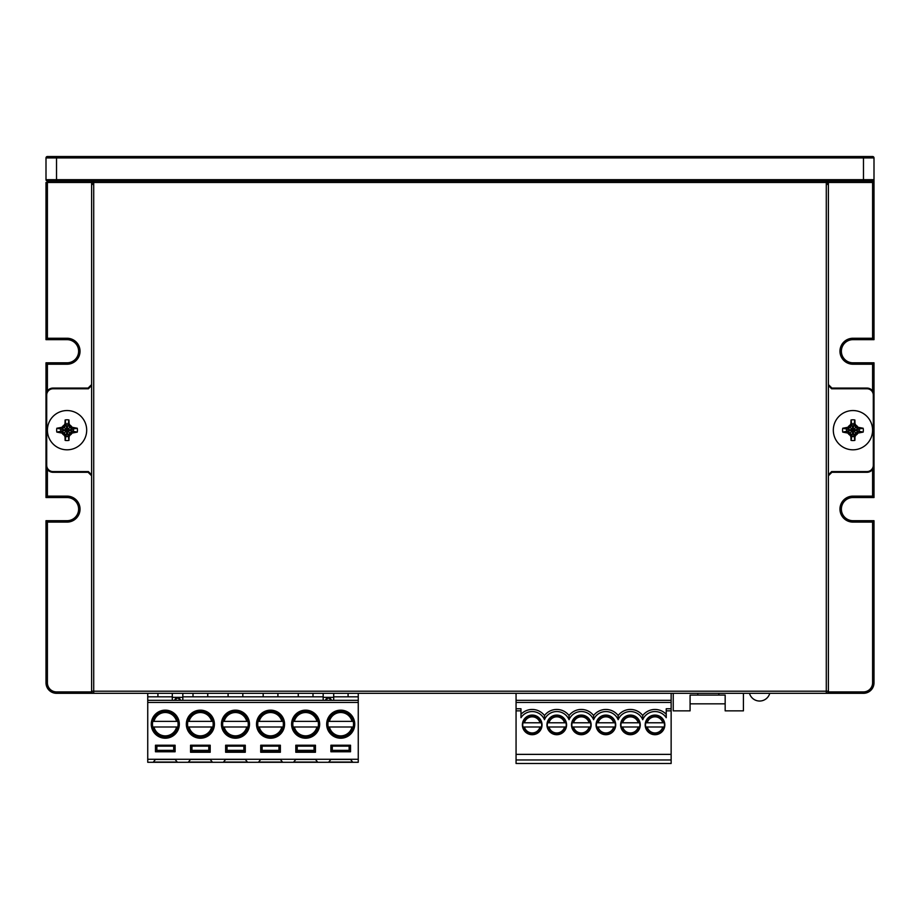 <?xml version="1.0" encoding="UTF-8"?>
<svg xmlns="http://www.w3.org/2000/svg" width="920" height="920" viewBox="0 0 920 920"><rect width="100%" height="100%" fill="white"/><g stroke="black" fill="none" stroke-linecap="round" stroke-linejoin="round"><path stroke-width="1.38" d="M193.005 693.312L193.005 696.819L242.822 696.819L242.822 693.312M826.988 184.586L826.988 181.079A1.403 1.403 -27.7 0 1 828.391 182.482L874 182.482L874 179.676L874 339.664L852.943 339.664A11.58 11.58 0 0 0 841.374 351.233A11.58 11.58 0 0 0 852.943 362.813L874 362.813L874 497.536L852.943 497.536A11.58 11.58 0 0 0 844.652 517.189L844.652 517.189A11.58 11.58 0 0 1 841.374 509.116A11.58 11.58 0 0 0 852.943 520.697L874 520.697L874 682.789A10.522 10.522 0 0 1 863.477 693.312L56.522 693.312A10.522 10.522 0 0 1 46 682.789L46 520.697L67.056 520.697A11.58 11.58 0 0 0 78.626 509.116A11.58 11.58 0 0 0 67.056 497.536L46 497.536L46 362.813L47.403 364.216L47.403 390.885M91.609 474.8L88.389 471.58L53.015 471.58A6.313 6.313 0 0 1 46.701 465.267L46.701 395.094A6.313 6.313 0 0 1 53.015 388.78L88.389 388.78L88.101 388.079L91.609 384.572M46 220.374L46 229.839M46 179.676L46 157.918A1.403 1.403 0 0 1 47.403 156.515L872.597 156.515A1.403 1.403 -90 0 1 874 157.918A1.403 1.403 0 0 0 872.597 156.515L863.477 156.515L863.477 157.918L56.522 157.918L56.522 179.676L874 179.676A1.403 1.403 90 0 1 872.597 181.079L47.403 181.079A1.403 1.403 90 0 1 46 179.676L56.522 179.676L56.522 181.079L47.403 181.079L47.403 338.261L67.056 338.261A12.983 12.983 0 0 1 80.005 350.382A12.983 12.983 0 0 1 67.056 364.216L47.403 364.216M47.403 338.261L46 339.664L67.056 339.664L46 339.664L46 182.482L91.609 182.482A1.403 1.403 7.6 0 1 93.012 181.079L93.713 181.079L93.713 691.207L826.286 691.207L826.286 182.482L93.713 182.482M46 362.813L67.056 362.813A11.58 11.58 0 0 0 78.626 351.233A11.58 11.58 0 0 0 67.056 339.664A11.58 11.58 0 0 1 71.024 340.365M46 497.536L47.403 496.133L67.056 496.133A12.983 12.983 0 0 1 80.005 508.265A12.983 12.983 0 0 1 67.056 522.1L47.403 522.1L46 520.697M46 640.331L46 649.807M93.713 693.312A2.104 2.104 0 0 1 91.609 691.207L93.713 691.207L93.713 693.312A2.104 2.104 0 0 1 91.609 691.207L91.609 182.482A1.403 1.403 7.6 0 1 93.012 181.079L93.012 184.586M826.286 181.079L826.286 182.482L828.391 182.482L828.391 691.207A2.104 2.104 0 0 1 826.286 693.312L826.286 691.207L828.391 691.207A2.104 2.104 0 0 1 826.286 693.312M828.391 276.506L828.391 241.063M828.391 205.804L828.391 184.586M828.391 385.56L828.391 384.572L831.898 388.079L831.611 388.78L828.391 385.56M828.391 514.384L828.391 521.559M828.391 567.007L828.391 574.195M828.391 619.631L828.391 626.819M852.943 181.079L872.597 181.079L872.597 338.261L874 339.664L852.943 339.664A11.58 11.58 0 0 0 848.976 340.365M88.389 471.58L88.101 472.282L91.609 475.789L88.101 472.282L53.015 472.282L88.101 472.282M46.701 395.094L46 395.094A7.015 7.015 0 0 1 53.015 388.079L88.101 388.079M53.015 471.58L53.015 472.282A7.015 7.015 0 0 1 46 465.267L46.701 465.267M86.687 430.18A19.63 19.63 0 0 0 67.056 410.55A19.63 19.63 0 0 0 47.414 430.18A19.63 19.63 0 0 0 67.056 449.811A19.63 19.63 0 0 0 86.687 430.18M70.748 426.489A35.063 3.91 60 0 0 69.966 425.155L69.103 423.717L68.977 419.98A10.384 10.384 0 0 0 65.124 419.98L64.998 423.717L64.135 425.155A35.063 3.91 120 0 0 63.353 426.489A35.063 3.91 -30 0 0 62.031 427.271L56.844 428.248A10.384 10.384 0 0 0 56.844 432.112L62.031 433.09A35.063 3.91 30 0 0 63.353 433.872A35.063 3.91 -120 0 0 64.135 435.206L64.998 436.643L65.124 440.381A10.384 10.384 0 0 0 68.977 440.381L69.103 436.643L69.966 435.206A35.063 3.91 -60 0 0 70.748 433.872A35.063 3.91 150 0 0 72.07 433.09L77.257 432.112A10.384 10.384 0 0 0 77.257 428.248L72.07 427.271A35.063 3.91 -150 0 0 70.748 426.489L69.816 427.421L72.898 429.191L73.519 428.122M77.257 428.248L67.056 430.18L73.289 431.158A6.313 6.313 0 0 0 73.289 429.191L67.056 430.18L66.067 436.413A6.313 6.313 0 0 0 68.034 436.413L67.056 430.18L61.203 431.158L60.582 432.239M73.519 432.239L72.898 431.158L77.257 432.112M70.748 433.872L69.816 432.94L68.034 436.022L69.103 436.643M72.898 431.158L69.816 432.94L67.056 430.18L60.812 429.191A6.313 6.313 0 0 0 60.812 431.158L67.056 430.18L68.034 423.936A6.313 6.313 0 0 0 66.067 423.936L67.056 430.18L72.898 431.158M68.977 440.381L67.056 430.18L66.067 436.022L64.285 432.94L61.203 431.158L56.844 432.112M64.998 436.643L66.067 436.022L65.124 440.381M63.353 433.872L67.056 430.18L61.203 429.191L64.285 427.421L66.067 424.327L64.998 423.717M60.582 428.122L61.203 429.191L56.844 428.248M63.353 426.489L67.056 430.18L65.124 419.98M69.103 423.717L68.034 424.327L68.977 419.98M68.034 424.327L69.816 427.421L67.056 430.18L68.034 424.327M56.522 156.515L47.403 156.515L56.522 156.515L56.522 157.918L46 157.918M69.874 362.468L69.874 362.468A11.58 11.58 0 0 0 78.499 352.992A11.58 11.58 0 0 1 69.874 362.468M850.126 362.468L850.126 362.468A11.58 11.58 0 0 1 841.501 352.992M872.597 390.885L872.597 364.216L874 362.813M828.264 691.909L863.477 691.909A9.119 9.119 0 0 0 872.597 682.789L872.597 522.1L852.943 522.1A12.983 12.983 0 0 1 839.994 509.967A12.983 12.983 0 0 1 852.943 496.133L872.597 496.133L874 497.536M852.943 496.133L852.943 497.536A11.58 11.58 0 0 0 841.374 509.116A11.58 11.58 0 0 1 841.455 507.713A11.58 11.58 0 0 0 852.943 520.697L852.943 522.1M75.348 517.189L75.348 517.189A11.58 11.58 0 0 0 78.626 509.116A11.58 11.58 0 0 1 75.348 517.189M78.545 507.713A11.58 11.58 0 0 1 78.626 509.116A11.58 11.58 0 0 0 78.545 507.713M872.597 522.1L874 520.697M863.477 181.079L863.477 157.918L874 157.918A1.403 1.403 0 0 0 872.597 156.515A1.403 1.403 0 0 1 874 157.918L874 179.676A1.403 1.403 90 0 1 872.597 181.079M866.985 388.78L866.985 388.079L831.898 388.079L866.985 388.079A7.015 7.015 0 0 1 874 395.094L873.298 395.094A6.313 6.313 0 0 0 866.985 388.78L831.611 388.78M873.298 395.094L873.298 465.267L874 465.267A7.015 7.015 0 0 1 866.985 472.282L831.898 472.282L828.391 475.789M831.898 472.282L831.611 471.58L828.391 474.8M872.585 430.18A19.63 19.63 0 0 0 852.943 410.55A19.63 19.63 0 0 0 833.313 430.18A19.63 19.63 0 0 0 852.943 449.811A19.63 19.63 0 0 0 872.585 430.18M856.646 426.489A35.063 3.91 60 0 0 855.864 425.155L855.002 423.717L854.875 419.98A10.384 10.384 0 0 0 851.023 419.98L850.896 423.717L850.034 425.155A35.063 3.91 120 0 0 849.252 426.489A35.063 3.91 -30 0 0 847.929 427.271L842.743 428.248A10.384 10.384 0 0 0 842.743 432.112L847.929 433.09A35.063 3.91 30 0 0 849.252 433.872A35.063 3.91 -120 0 0 850.034 435.206L850.896 436.643L851.023 440.381A10.384 10.384 0 0 0 854.875 440.381L855.002 436.643L855.864 435.206A35.063 3.91 -60 0 0 856.646 433.872A35.063 3.91 150 0 0 857.969 433.09L863.155 432.112A10.384 10.384 0 0 0 863.155 428.248L857.969 427.271A35.063 3.91 -150 0 0 856.646 426.489L855.715 427.421L858.797 429.191L859.418 428.122M863.155 428.248L852.943 430.18L859.188 431.158A6.313 6.313 0 0 0 859.188 429.191L852.943 430.18L851.966 436.413A6.313 6.313 0 0 0 853.932 436.413L852.943 430.18L847.101 431.158L846.481 432.239M859.418 432.239L858.797 431.158L863.155 432.112M856.646 433.872L855.715 432.94L853.932 436.022L855.002 436.643M858.797 431.158L855.715 432.94L852.943 430.18L846.71 429.191A6.313 6.313 0 0 0 846.71 431.158L852.943 430.18L853.932 423.936A6.313 6.313 0 0 0 851.966 423.936L852.943 430.18L858.797 431.158M854.875 440.381L852.943 430.18L851.966 436.022L850.183 432.94L847.101 431.158L842.743 432.112M850.896 436.643L851.966 436.022L851.023 440.381M849.252 433.872L852.943 430.18L847.101 429.191L850.183 427.421L851.966 424.327L850.896 423.717M846.481 428.122L847.101 429.191L842.743 428.248M849.252 426.489L852.943 430.18L851.023 419.98M855.002 423.717L853.932 424.327L854.875 419.98M853.932 424.327L855.715 427.421L852.943 430.18L853.932 424.327M157.918 693.312L157.918 696.819L147.74 696.819L147.74 693.312M207.736 696.819L207.736 693.312M228.091 693.312L228.091 696.819M182.827 696.819L193.005 696.819M263.177 693.312L263.177 696.819L277.909 696.819L277.909 693.312M242.822 696.819L263.177 696.819M277.909 696.819L312.995 696.819L312.995 693.312M298.264 693.312L298.264 696.819M312.995 696.819L323.173 696.819M333.695 696.819L348.082 696.819L348.082 693.312M358.259 693.312L358.259 702.431L147.74 702.431L147.74 762.289L358.259 762.289L358.259 702.431M348.082 696.819L358.259 696.819M516.062 693.312L516.062 700.327L671.14 700.327L671.14 693.312M743.418 710.861L743.429 693.312L743.418 710.861L725.167 710.861L725.167 695.071L718.853 695.071L718.853 693.312M673.244 693.312L673.244 710.861L690.081 710.861L690.081 695.071L697.808 695.071L697.808 693.312M690.081 703.834L725.167 703.834M697.808 695.071L718.853 695.071M749.478 693.312A10.522 10.522 90 0 0 769.764 693.312M155.468 745.234L175.111 745.234L175.111 751.766L155.468 751.766L155.468 745.234L175.111 745.234M190.543 745.234L210.197 745.234L190.543 745.234L190.543 752.261L210.197 752.261L210.197 745.234M225.63 745.234L245.283 745.234L225.63 745.234L225.63 752.261L245.283 752.261L245.283 745.234M260.716 745.234L280.37 745.234L260.716 745.234L260.716 752.261L280.37 752.261L280.37 745.234M295.803 745.234L315.457 745.234L295.803 745.234L295.803 752.261L315.457 752.261L315.457 745.234M330.889 745.234L350.531 745.234L330.889 745.234L330.889 751.766L350.531 751.766L350.531 745.234M358.259 759.276L147.74 759.276M179.32 724.189A14.03 14.03 0 0 1 165.289 738.219A14.03 14.03 0 0 1 151.26 724.189A14.03 14.03 0 0 1 165.289 710.159A14.03 14.03 0 0 1 179.32 724.189M214.406 724.189A14.03 14.03 0 0 1 200.376 738.219A14.03 14.03 0 0 1 186.334 724.189A14.03 14.03 0 0 1 200.376 710.159A14.03 14.03 0 0 1 214.406 724.189M249.492 724.189A14.03 14.03 0 0 1 235.462 738.219A14.03 14.03 0 0 1 221.421 724.189A14.03 14.03 0 0 1 235.462 710.159A14.03 14.03 0 0 1 249.492 724.189M354.74 724.189A14.03 14.03 0 0 1 340.71 738.219A14.03 14.03 0 0 1 326.68 724.189A14.03 14.03 0 0 1 340.71 710.159A14.03 14.03 0 0 1 354.74 724.189M319.666 724.189A14.03 14.03 0 0 1 305.624 738.219A14.03 14.03 0 0 1 291.594 724.189A14.03 14.03 0 0 1 305.624 710.159A14.03 14.03 0 0 1 319.666 724.189M284.579 724.189A14.03 14.03 0 0 1 270.537 738.219A14.03 14.03 0 0 1 256.507 724.189A14.03 14.03 0 0 1 270.537 710.159A14.03 14.03 0 0 1 284.579 724.189M147.74 696.819L147.74 702.431M172.304 696.819L157.918 696.819M182.827 693.312L182.827 700.327M147.74 700.327L358.259 700.327M172.304 693.312L172.304 700.327M333.695 700.327L333.695 693.312M323.173 700.327L323.173 693.312M178.273 698.222L180.377 700.327A2.104 2.104 90 0 0 178.273 698.222L176.87 698.222A2.104 2.104 -90 0 0 174.765 700.327L176.87 698.222M331.234 700.327A2.104 2.104 90 0 0 329.13 698.222L327.727 698.222L329.13 698.222L331.234 700.327M327.727 698.222A2.104 2.104 -90 0 0 325.622 700.327L327.727 698.222M155.468 746.154L175.111 746.154M190.543 746.154L210.197 746.154M330.889 746.154L350.531 746.154M295.803 746.154L315.457 746.154M260.716 746.154L280.37 746.154M225.63 746.154L245.283 746.154M177.215 762.047L153.364 762.047L155.468 759.425L175.111 759.425L177.215 762.047M212.302 762.047L188.439 762.047L190.543 759.425L210.197 759.425L212.302 762.047M247.388 762.047L223.525 762.047L225.63 759.425L245.283 759.425L247.388 762.047M352.636 762.047L328.785 762.047L330.889 759.425L350.531 759.425L352.636 762.047M317.561 762.047L293.698 762.047L295.803 759.425L315.457 759.425L317.561 762.047M282.474 762.047L258.612 762.047L260.716 759.425L280.37 759.425L282.474 762.047M156.871 751.766L156.871 746.154M173.708 746.154L173.708 751.766M173.708 750.363L156.871 750.363M208.794 746.154L208.794 751.766L191.958 751.766L191.958 746.154M208.794 750.363L191.958 750.363M243.88 746.154L243.88 751.766L227.033 751.766L227.033 746.154M243.88 750.363L227.033 750.363M278.967 746.154L278.967 751.766L262.119 751.766L262.119 746.154M278.967 750.363L262.119 750.363M314.042 746.154L314.042 751.766L297.206 751.766L297.206 746.154M314.042 750.363L297.206 750.363M332.292 751.766L332.292 746.154M349.128 746.154L349.128 751.766M349.128 750.363L332.292 750.363M178.089 724.189A12.811 12.811 180 0 1 165.289 736.989A12.811 12.811 180 0 1 152.478 724.189A12.811 12.811 180 0 1 165.289 711.379A12.811 12.811 180 0 1 178.089 724.189M153.973 721.383L176.605 721.383A11.649 11.649 0 0 0 153.973 721.383M176.605 726.995L153.973 726.995A11.649 11.649 0 0 0 176.605 726.995M213.175 724.189A12.811 12.811 180 0 1 200.376 736.989A12.811 12.811 180 0 1 187.565 724.189A12.811 12.811 180 0 1 200.376 711.379A12.811 12.811 180 0 1 213.175 724.189M189.06 721.383L211.68 721.383A11.649 11.649 0 0 0 189.06 721.383M211.68 726.995L189.06 726.995A11.649 11.649 0 0 0 211.68 726.995M248.262 724.189A12.811 12.811 180 0 1 235.462 736.989A12.811 12.811 180 0 1 222.651 724.189A12.811 12.811 180 0 1 235.462 711.379A12.811 12.811 180 0 1 248.262 724.189M224.146 721.383L246.767 721.383A11.649 11.649 0 0 0 224.146 721.383M246.767 726.995L224.146 726.995A11.649 11.649 0 0 0 246.767 726.995M353.522 724.189A12.811 12.811 180 0 1 340.71 736.989A12.811 12.811 180 0 1 327.911 724.189A12.811 12.811 180 0 1 340.71 711.379A12.811 12.811 180 0 1 353.522 724.189M329.394 721.383L352.026 721.383A11.649 11.649 0 0 0 329.394 721.383M352.026 726.995L329.394 726.995A11.649 11.649 0 0 0 352.026 726.995M318.435 724.189A12.811 12.811 180 0 1 305.624 736.989A12.811 12.811 180 0 1 292.825 724.189A12.811 12.811 180 0 1 305.624 711.379A12.811 12.811 180 0 1 318.435 724.189M294.32 721.383L316.94 721.383A11.649 11.649 0 0 0 294.32 721.383M316.94 726.995L294.32 726.995A11.649 11.649 0 0 0 316.94 726.995M283.348 724.189A12.811 12.811 180 0 1 270.537 736.989A12.811 12.811 180 0 1 257.738 724.189A12.811 12.811 180 0 1 270.537 711.379A12.811 12.811 180 0 1 283.348 724.189M259.233 721.383L281.853 721.383A11.649 11.649 0 0 0 259.233 721.383M281.853 726.995L259.233 726.995A11.649 11.649 0 0 0 281.853 726.995M516.062 759.977L671.14 759.977L671.14 763.485L516.062 763.485L516.062 754.365L671.14 754.365L671.14 702.431L516.062 702.431L516.062 700.327M671.14 702.431L671.14 700.327M516.062 702.431L516.062 708.756L520.973 708.756L520.973 717.703A13.328 13.328 0 0 1 544.479 719.693L544.479 715.53A15.433 15.433 0 0 1 569.043 715.53A15.433 15.433 0 0 1 593.607 715.53A15.433 15.433 0 0 1 618.159 715.53A15.433 15.433 0 0 1 642.723 715.53A15.433 15.433 0 0 1 666.23 714.299M520.973 710.861L516.062 710.861L516.062 754.365M516.062 710.861L516.062 708.756M642.723 715.53L642.723 719.693A13.328 13.328 0 0 1 666.23 717.703L666.23 708.756L671.14 708.756M522.376 724.891A9.821 9.821 0 0 1 532.208 715.07A9.821 9.821 0 0 1 542.029 724.891A9.821 9.821 0 0 1 532.208 734.712A9.821 9.821 0 0 1 522.376 724.891M546.94 724.891A9.821 9.821 0 0 1 556.761 715.07A9.821 9.821 0 0 1 566.582 724.891A9.821 9.821 0 0 1 556.761 734.712A9.821 9.821 0 0 1 546.94 724.891M571.504 724.891A9.821 9.821 0 0 1 581.325 715.07A9.821 9.821 0 0 1 591.146 724.891A9.821 9.821 0 0 1 581.325 734.712A9.821 9.821 0 0 1 571.504 724.891M645.173 724.891A9.821 9.821 0 0 1 655.005 715.07A9.821 9.821 0 0 1 664.827 724.891A9.821 9.821 0 0 1 655.005 734.712A9.821 9.821 0 0 1 645.173 724.891M596.056 724.891A9.821 9.821 0 0 1 605.877 715.07A9.821 9.821 0 0 1 615.71 724.891A9.821 9.821 0 0 1 605.877 734.712A9.821 9.821 0 0 1 596.056 724.891M620.62 724.891A9.821 9.821 0 0 1 630.442 715.07A9.821 9.821 0 0 1 640.262 724.891A9.821 9.821 0 0 1 630.442 734.712A9.821 9.821 0 0 1 620.62 724.891M520.973 714.299A15.433 15.433 0 0 1 544.479 715.53M642.723 719.693A13.328 13.328 0 0 0 618.159 719.693A13.328 13.328 0 0 0 593.607 719.693A13.328 13.328 0 0 0 569.043 719.693L569.043 715.53M593.607 719.693L593.607 715.53M618.159 719.693L618.159 715.53M671.14 759.977L671.14 754.365M546.238 763.485L567.284 763.485M644.471 763.485L665.528 763.485M645.529 724.891A9.476 9.476 0 0 0 645.759 726.995L664.24 726.995A9.476 9.476 0 0 0 664.24 722.786L662.791 722.786L664.24 722.786A9.476 9.476 0 0 0 645.759 722.786L647.208 722.786L645.759 722.786A9.476 9.476 0 0 0 645.759 726.995L647.208 726.995A8.073 8.073 0 0 0 662.791 726.995L664.24 726.995A9.476 9.476 0 0 1 645.759 726.995A9.476 9.476 0 0 0 664.24 726.995M662.791 722.786L647.208 722.786A8.073 8.073 0 0 1 662.791 722.786M664.47 724.891A9.476 9.476 0 0 0 664.24 722.786A9.476 9.476 0 0 1 664.47 724.891M596.413 724.891A9.476 9.476 0 0 0 596.643 726.995L615.123 726.995A9.476 9.476 0 0 0 615.123 722.786L613.674 722.786L615.123 722.786A9.476 9.476 0 0 0 596.643 722.786L598.092 722.786L596.643 722.786A9.476 9.476 0 0 0 596.643 726.995L598.092 726.995A8.073 8.073 0 0 0 613.674 726.995L615.123 726.995A9.476 9.476 0 0 1 596.643 726.995A9.476 9.476 0 0 0 615.123 726.995M613.674 722.786L598.092 722.786A8.073 8.073 0 0 1 613.674 722.786M615.353 724.891A9.476 9.476 0 0 0 615.123 722.786A9.476 9.476 0 0 1 615.353 724.891M620.966 724.891A9.476 9.476 0 0 0 621.207 726.995L639.676 726.995A9.476 9.476 0 0 0 639.676 722.786L638.227 722.786L639.676 722.786A9.476 9.476 0 0 0 621.207 722.786L622.656 722.786L621.207 722.786A9.476 9.476 0 0 0 621.207 726.995L622.656 726.995A8.073 8.073 0 0 0 638.227 726.995L639.676 726.995A9.476 9.476 0 0 1 621.207 726.995A9.476 9.476 0 0 0 639.676 726.995M638.227 722.786L622.656 722.786A8.073 8.073 0 0 1 638.227 722.786M639.918 724.891A9.476 9.476 0 0 0 639.676 722.786A9.476 9.476 0 0 1 639.918 724.891M541.673 724.891A9.476 9.476 0 0 0 541.443 722.786L539.994 722.786L541.443 722.786A9.476 9.476 0 0 1 532.208 734.367A9.476 9.476 0 0 1 522.974 726.995L541.443 726.995A9.476 9.476 0 0 1 522.974 726.995L524.411 726.995A8.073 8.073 0 0 0 539.994 726.995L541.443 726.995M522.732 724.891A9.476 9.476 0 0 0 522.974 726.995A9.476 9.476 0 0 1 522.974 722.786L524.411 722.786L522.974 722.786A9.476 9.476 0 0 1 541.443 722.786M539.994 722.786L524.411 722.786A8.073 8.073 0 0 1 539.994 722.786M566.237 724.891A9.476 9.476 0 0 0 565.995 722.786L564.558 722.786L565.995 722.786A9.476 9.476 0 0 1 556.761 734.367A9.476 9.476 0 0 1 547.526 726.995L565.995 726.995A9.476 9.476 0 0 1 547.526 726.995L548.976 726.995A8.073 8.073 0 0 0 564.558 726.995L565.995 726.995M547.297 724.891A9.476 9.476 0 0 0 547.526 726.995A9.476 9.476 0 0 1 547.526 722.786L548.976 722.786L547.526 722.786A9.476 9.476 0 0 1 565.995 722.786M564.558 722.786L548.976 722.786A8.073 8.073 0 0 1 564.558 722.786M590.801 724.891A9.476 9.476 0 0 0 590.559 722.786L589.11 722.786L590.559 722.786A9.476 9.476 0 0 1 581.325 734.367A9.476 9.476 0 0 1 572.091 726.995L590.559 726.995A9.476 9.476 0 0 1 572.091 726.995L573.528 726.995A8.073 8.073 0 0 0 589.11 726.995L590.559 726.995M571.849 724.891A9.476 9.476 0 0 0 572.091 726.995A9.476 9.476 0 0 1 572.091 722.786L573.528 722.786L572.091 722.786A9.476 9.476 0 0 1 590.559 722.786M589.11 722.786L573.528 722.786A8.073 8.073 0 0 1 589.11 722.786M872.597 364.216L852.943 364.216A12.983 12.983 0 0 1 839.994 352.084A12.983 12.983 0 0 1 852.943 338.261L872.597 338.261M872.597 496.133L872.597 469.476M56.522 691.909L91.735 691.909L56.522 691.909L56.522 693.312A10.522 10.522 0 0 1 46 682.789L47.403 682.789A9.119 9.119 0 0 0 56.522 691.909M47.403 522.1L47.403 682.789M47.403 469.476L47.403 496.133M852.943 339.664L852.943 338.261A12.983 12.983 0 0 0 845.859 340.365M67.056 339.664L67.056 338.261M67.056 364.216L67.056 362.813M67.056 497.536L67.056 496.133M67.056 522.1L67.056 520.697M872.424 684.537A9.119 9.119 0 0 1 863.477 691.909L863.477 693.312M53.015 388.079L53.015 388.78L88.389 388.78L91.609 385.56M72.07 433.09A5.807 5.807 0 0 1 69.966 435.206M64.135 435.206A5.807 5.807 0 0 1 62.031 433.09M62.031 427.271A5.807 5.807 0 0 1 64.135 425.155M69.966 425.155A5.807 5.807 0 0 1 72.07 427.271M852.943 362.813L852.943 364.216M872.597 682.789L874 682.789M873.298 465.267A6.313 6.313 0 0 1 866.985 471.58L831.611 471.58M866.985 472.282L866.985 471.58M857.969 433.09A5.807 5.807 0 0 1 855.864 435.206M850.034 435.206A5.807 5.807 0 0 1 847.929 433.09M847.929 427.271A5.807 5.807 0 0 1 850.034 425.155M855.864 425.155A5.807 5.807 0 0 1 857.969 427.271M182.827 697.337L172.304 697.337M333.695 697.337L323.173 697.337M153.261 721.383A12.351 12.351 0 0 1 177.318 721.383M177.318 726.995A12.351 12.351 0 0 1 153.261 726.995M188.347 721.383A12.351 12.351 0 0 1 212.405 721.383M212.405 726.995A12.351 12.351 0 0 1 188.347 726.995M223.433 721.383A12.351 12.351 0 0 1 247.492 721.383M247.492 726.995A12.351 12.351 0 0 1 223.433 726.995M328.681 721.383A12.351 12.351 0 0 1 352.74 721.383M352.74 726.995A12.351 12.351 0 0 1 328.681 726.995M293.595 721.383A12.351 12.351 0 0 1 317.653 721.383M317.653 726.995A12.351 12.351 0 0 1 293.595 726.995M258.508 721.383A12.351 12.351 0 0 1 282.566 721.383M282.566 726.995A12.351 12.351 0 0 1 258.508 726.995M671.14 710.861L666.23 710.861M569.043 719.693A13.328 13.328 0 0 0 544.479 719.693"/></g></svg>
